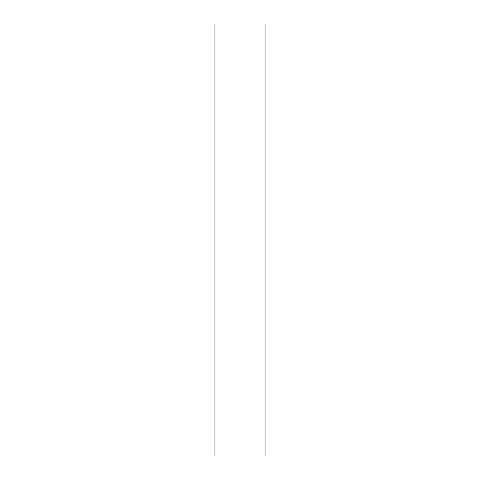 <?xml version="1.0" encoding="UTF-8"?>
<svg xmlns="http://www.w3.org/2000/svg" width="480" height="480" viewBox="0 0 480 480"><rect width="100%" height="100%" fill="white"/><g stroke="black" fill="none" stroke-linecap="round" stroke-linejoin="round"><path stroke-width="0.72" d="M265.05 456L214.95 456L214.95 24L265.05 24L265.05 456"/></g></svg>
